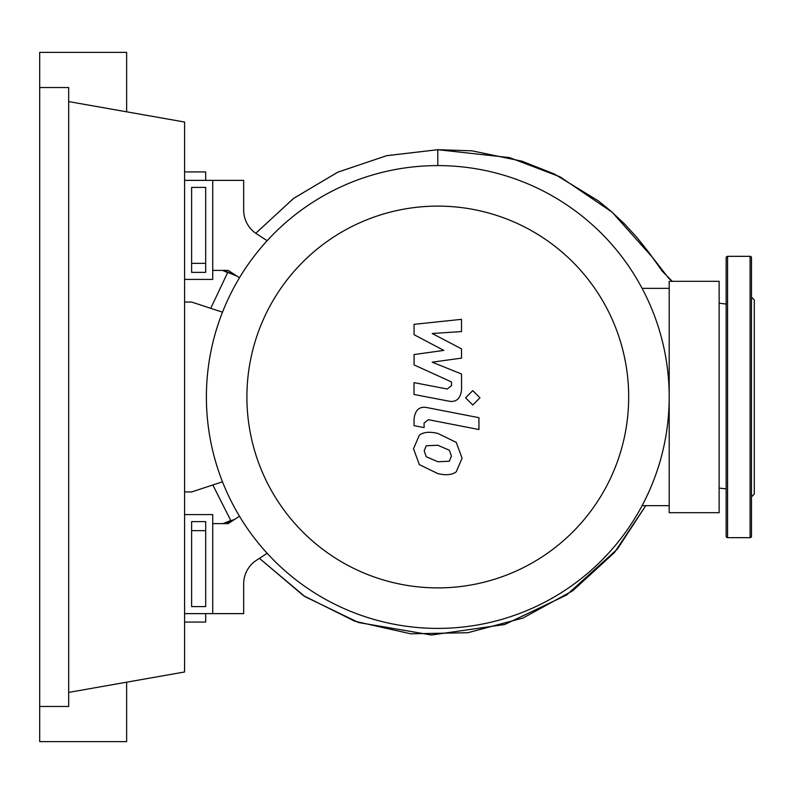 <?xml version="1.0" encoding="UTF-8"?>
<svg xmlns="http://www.w3.org/2000/svg" width="794" height="794" viewBox="0 0 794 794"><rect width="100%" height="100%" fill="white"/><g stroke="black" fill="none" stroke-linecap="round" stroke-linejoin="round"><path stroke-width="1.19" d="M191.622 521.628L205.686 521.628L205.686 606.596L191.622 606.596L191.622 521.628M184.585 514.601L212.723 514.601L212.723 613.633L184.585 613.633M222.499 481.809L191.622 491.952L184.585 491.952M184.585 302.048L191.622 302.048L222.499 312.191M246.904 397A190.888 190.888 0 0 0 437.792 587.888A190.888 190.888 0 0 0 628.679 397A190.888 190.888 0 0 0 437.792 206.112A190.888 190.888 0 0 0 246.904 397M206.39 397A231.401 231.401 0 0 0 437.792 628.401A231.401 231.401 0 0 0 669.193 397L669.193 512.696L719.136 512.696L719.136 281.304L669.193 281.304L669.193 397A231.401 231.401 0 0 0 437.792 165.599A231.401 231.401 0 0 0 206.39 397M642.088 288.331L669.193 288.331M642.088 505.669L669.193 505.669M256.432 560.296A28.137 28.137 0 0 0 243.669 583.858A28.137 28.137 0 0 1 256.432 560.296L267.161 553.299M239.48 516.239L228.196 523.603L212.723 523.603L212.723 613.633L243.669 613.633L243.669 583.858M239.48 277.761L228.196 270.397L212.723 270.397L212.723 180.367L243.669 180.367L243.669 210.142A28.137 28.137 0 0 0 256.432 233.704L267.161 240.701M449.325 461.254L451.419 456.103L449.325 450.228L437.841 445.265L426.269 445.752L424.175 450.803L426.269 456.768L437.841 461.751L449.325 461.254M456.242 442.377L437.841 433.425C429.574 431.47 423.41 432.065 419.341 435.201L413.515 448.739L419.341 464.629L437.841 473.591C446.029 475.537 452.163 474.931 456.242 471.795L462.078 458.178L456.242 442.377M478.941 417.684L427.629 407.719C419.738 405.923 415.212 409.664 414.061 418.924L414.061 425.663L424.085 427.609L424.085 423.053L428.363 419.698L478.941 429.524L478.941 417.684M465.582 397.804L472.767 404.99L479.953 397.804L472.767 390.618L465.582 397.804M414.061 334.691L443.856 350.412L414.061 354.551L414.061 364.903L451.518 381.954L451.518 385.636L447.25 389.01L414.021 382.629L414.021 394.469L448.034 400.99C455.935 402.747 460.451 398.985 461.562 389.725L461.532 374.024L432.194 362.173L461.532 358.124L461.532 348.864L432.194 333.51L461.532 331.564L461.532 319.337L414.061 324.339L414.061 334.691M191.622 272.372L205.686 272.372L205.686 187.404L191.622 187.404L191.622 272.372M184.585 279.399L212.723 279.399L212.723 180.367L184.585 180.367M437.792 149.699L509.569 157.619L560.008 176.794L612.045 212.117L652.658 257.584L668.687 278.287L672.25 281.304L662.315 271.28L648.896 252.442L637.135 237.694L624.55 223.958L610.556 210.807L598.378 200.892L554.371 174.005L522.015 161.212L471.983 150.83L437.792 149.699L386.668 155.674L337.897 172.129L293.611 198.371L255.777 233.267L293.462 198.49L337.658 172.238L386.479 155.723L437.792 149.699L437.792 165.599M236.92 276.094L227.739 272.382L210.738 308.33L227.739 272.382M230.905 520.755L212.832 484.985L230.905 520.755L234.746 519.326M645.75 505.669L614.427 552.584L572.692 590.805L522.899 618.069L467.865 632.709L410.756 633.82L354.849 621.245L303.407 595.609L259.43 558.341L304.975 596.631L358.551 622.526L431.479 635.011L504.716 624.491L566.598 595.034L617.404 549.041L645.75 505.669M235.897 275.419L223.531 270.397M227.62 272.6L222.489 270.397M223.134 523.603L230.726 520.457M224.494 523.603L233.496 520.149M726.163 304.062L719.136 303.189L726.163 304.062M184.585 622.069L205.686 622.069L205.686 613.633M205.686 606.596L205.686 544.704M191.622 530.64L205.686 530.64M205.686 249.296L205.686 187.404M205.686 180.367L205.686 171.931L184.585 171.931M191.622 263.36L205.686 263.36M726.163 536.258A1.409 1.409 0 0 0 727.572 537.667L727.572 256.333A1.409 1.409 0 0 0 726.163 257.742L726.163 536.258M750.082 256.333L750.082 537.667A1.409 1.409 0 0 0 751.491 536.258L751.491 257.742A1.409 1.409 0 0 0 750.082 256.333L727.572 256.333M751.491 488.31L751.491 397M751.491 496.875L754.3 494.067L754.3 299.933L751.491 297.125M726.163 492.022L726.163 513.629M726.163 293.036L726.163 305.69M751.491 341.271L751.491 293.036M39.7 87.529L68.681 87.529L68.681 706.471L39.7 706.471L39.7 52.364L126.633 52.364L126.633 111.815M126.633 682.185L126.633 741.636L39.7 741.636L39.7 706.471M68.681 101.592L184.585 122.028L184.585 671.972L68.681 692.408M719.136 488.092L726.163 488.856M750.082 537.667L727.572 537.667"/></g></svg>
